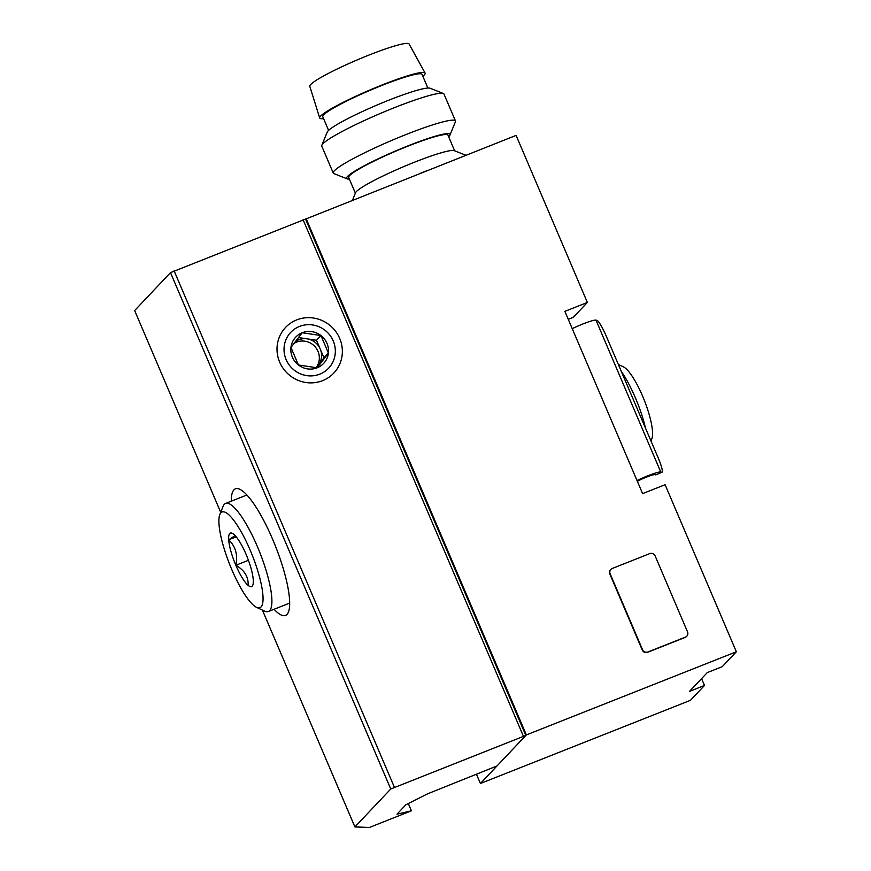 <?xml version="1.0" encoding="UTF-8"?>
<svg xmlns="http://www.w3.org/2000/svg" width="871" height="871" viewBox="0 0 871 871"><rect width="100%" height="100%" fill="white"/><g stroke="black" fill="none" stroke-linecap="round" stroke-linejoin="round"><path stroke-width="1.31" d="M701.58 678.618L704.497 685.455L690.42 700.338L480.411 783.497L526.356 734.928L736.354 651.769L722.277 666.653L707.285 672.597L689.494 691.4L704.497 685.455M305.579 219.1L516.1 135.397L587.359 302.455L564.865 311.372L642.602 493.617L665.096 484.712L736.354 651.769M587.359 302.455L573.281 317.338L568.262 319.33M610.865 569.394L610.571 569.71A4.148 4.007 43.4 0 0 609.842 574.054L642.232 649.984A4.148 4.007 43.4 0 0 647.599 652.303L685.096 637.452A4.148 4.007 43.4 0 0 686.5 636.505L686.794 636.189A4.148 4.007 43.4 0 0 687.524 631.856L655.134 555.916A4.148 4.007 43.4 0 0 649.766 553.608L612.269 568.458A4.148 4.007 43.4 0 0 610.135 573.739L642.526 649.679A4.148 4.007 43.4 0 0 647.893 651.987L685.401 637.137A4.148 4.007 43.4 0 0 686.794 636.189M306.102 218.556L526.356 734.928M476.557 774.439L480.411 783.497M650.975 440.955L651.856 438.723A39.859 9.439 -111.6 0 0 644.257 400.159A39.859 9.439 -111.6 0 0 623.396 366.854L618.356 364.492M645.553 428.238A49.821 11.802 -111.6 0 0 621.328 371.46M419.506 173.645A68.08 7.262 -23.1 0 1 426.039 171.054M352.494 200.178L355.531 192.752A53.969 5.749 -23.1 0 1 356.381 191.576A53.969 5.749 -23.1 0 1 406.18 165.588A53.969 5.749 -23.1 0 1 454.248 150.65L465.92 155.267M355.368 193.166L348.683 177.499A53.969 5.749 -23.1 0 1 349.576 175.626A53.969 5.749 -23.1 0 1 402.043 148.527A53.969 5.749 -23.1 0 1 447.966 135.147L454.651 150.814M349.347 179.045A56.234 5.999 -23.1 0 1 347.148 178.849A56.234 5.999 -23.1 0 1 347.529 176.443A56.234 5.999 -23.1 0 1 404.961 147.079A56.234 5.999 -23.1 0 1 450.013 134.983A56.234 5.999 -23.1 0 1 448.63 136.703M347.148 178.849L333.909 173.612A66.425 7.077 -23.1 0 1 333.255 173.068A66.425 7.077 -23.1 0 1 334.355 170.77A66.425 7.077 -23.1 0 1 398.929 137.411A66.425 7.077 -23.1 0 1 455.457 120.949A66.425 7.077 -23.1 0 1 455.402 121.798L450.013 134.983M333.255 173.068L321.769 146.143A66.425 7.077 -23.1 0 1 321.824 145.294A66.425 7.077 -23.1 0 1 322.869 143.835A66.425 7.077 -23.1 0 1 384.155 111.847A66.425 7.077 -23.1 0 1 443.317 93.469A66.425 7.077 -23.1 0 1 443.97 94.024L455.457 120.949M321.824 145.294L327.213 132.109A56.234 5.999 -23.1 0 1 328.095 130.879A56.234 5.999 -23.1 0 1 379.985 103.791A56.234 5.999 -23.1 0 1 430.067 88.232L443.317 93.469M328.596 130.389L322.771 116.747A53.969 5.749 -23.1 0 1 323.664 114.874A53.969 5.749 -23.1 0 1 376.13 87.775A53.969 5.749 -23.1 0 1 422.054 74.405L427.879 88.036M323.577 118.63A57.29 6.108 -23.1 0 1 319.701 117.988A57.29 6.108 -23.1 0 1 320.67 116.061A57.29 6.108 -23.1 0 1 376.076 87.416A57.29 6.108 -23.1 0 1 425.081 73.044A57.29 6.108 -23.1 0 1 422.86 76.289M319.701 117.988L309.793 86.316A53.969 5.749 -23.1 0 1 310.707 84.509A53.969 5.749 -23.1 0 1 362.913 57.519A53.969 5.749 -23.1 0 1 409.076 43.975L425.081 73.044M427.421 793.895L405.864 804.782L396.969 814.189L411.417 810.814L369.413 827.45L354.9 826.927L390.752 789.006L525.812 735.44L497.014 765.947L427.421 793.895M408.314 803.552L411.417 810.814M525.812 735.44L305.558 219.067L170.498 272.634L134.646 310.555L220.711 512.322M262.411 610.092L354.9 826.927M274.06 609.265A68.08 16.124 -111.6 0 0 285.546 615.438A68.08 16.124 -111.6 0 0 287.038 614.403A68.08 16.124 -111.6 0 0 274.071 542.72A68.08 16.124 -111.6 0 0 235.41 488.827A68.08 16.124 -111.6 0 0 231.272 501.184M296.728 319.897A33.207 32.075 43.4 0 0 290.185 375.749A33.207 32.075 43.4 0 0 342.14 355.172A33.207 32.075 43.4 0 0 296.728 319.897M248.126 585.345A28.765 6.816 68.4 0 1 235.845 565.279A28.765 6.816 68.4 0 1 228.692 539.78A28.765 6.816 68.4 0 1 232.252 533.302A28.765 6.816 68.4 0 1 233.82 534.359A28.765 6.816 68.4 0 1 246.112 554.424A28.765 6.816 68.4 0 1 253.254 579.923A28.765 6.816 68.4 0 1 252.786 585.181A28.765 6.816 68.4 0 1 248.126 585.345C248.594 576.907 244.501 570.222 235.845 565.279C238.012 555.045 235.627 546.542 228.692 539.78L234.19 536.198M250.162 550.134A51.476 12.194 68.4 0 1 256.597 607.37A51.476 12.194 68.4 0 1 229.639 564.343A51.476 12.194 68.4 0 1 219.83 514.532A51.476 12.194 68.4 0 1 250.162 550.134M219.83 514.532L223.107 506.301A58.117 13.762 68.4 0 1 225.578 503.438A58.117 13.762 68.4 0 1 257.348 546.509A58.117 13.762 68.4 0 1 268.377 611.518A58.117 13.762 68.4 0 1 264.61 611.115L256.597 607.37M236.193 536.819L228.692 539.78M248.431 560.293L235.845 565.279M320.942 335.564L328.421 353.103A19.173 18.52 43.4 0 0 320.942 335.564A19.173 18.52 43.4 0 0 302.204 332.744A19.173 18.52 43.4 0 0 290.947 347.453A19.173 18.52 43.4 0 0 298.426 364.982A19.173 18.52 43.4 0 0 317.164 367.812A19.173 18.52 43.4 0 0 328.421 353.103L317.164 367.812L298.426 364.982L290.947 347.453L302.204 332.744L320.942 335.564L316.5 340.267L320.234 349.042A16.603 16.037 -136.6 0 1 318.351 365.156L316.347 367.769M299.515 326.429A26.076 25.183 43.4 0 0 294.365 370.284A26.076 25.183 43.4 0 0 335.172 354.127A26.076 25.183 43.4 0 0 299.515 326.429M295.215 341.759A16.603 16.037 -136.6 0 1 298.764 339.788A16.603 16.037 -136.6 0 1 307.125 338.852A16.603 16.037 -136.6 0 1 320.234 349.042L323.979 357.807L318.351 365.156A16.603 16.037 -136.6 0 1 317.305 366.386A16.603 16.037 -136.6 0 1 315.846 367.736M298.448 337.545L316.5 340.267M323.979 357.807L328.421 353.103M316.129 367.508A16.603 16.037 43.4 0 0 315.825 347.66A16.603 16.037 43.4 0 0 296.532 342.14A16.603 16.037 43.4 0 0 293.908 343.479M637.343 481.304A11.258 1.198 156.9 0 1 647.61 476.677A11.258 1.198 156.9 0 1 654.72 474.662L655.83 474.869L661.742 472.234A16.603 2.352 66 0 0 662.014 472.224A16.603 2.352 66 0 0 658.128 457.732L606.303 336.228A16.603 2.352 66 0 0 596.962 320.365L595.982 320.125A17.899 1.905 156.9 0 0 572.236 328.661M661.742 472.234L660.762 471.995A17.899 1.905 156.9 0 0 637.017 480.531M655.83 474.869L662.014 472.224M170.498 272.634L390.752 789.006M174.091 270.816L394.345 787.199M303.097 219.742L523.351 736.115M660.762 471.995L595.982 320.125M268.377 611.518L289.684 603.08M225.578 503.438L246.885 495"/></g></svg>
